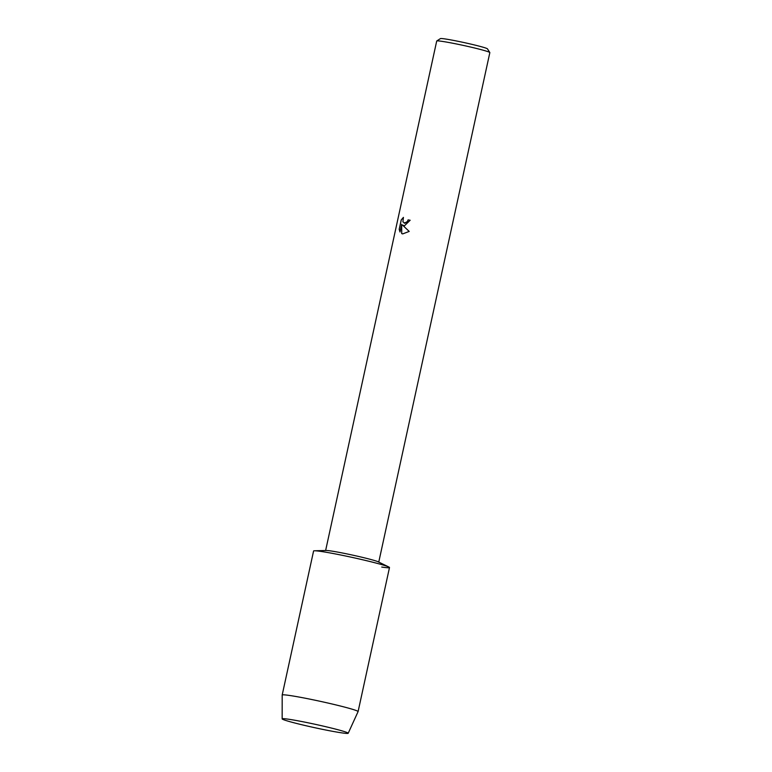 <?xml version="1.0" encoding="UTF-8"?>
<svg xmlns="http://www.w3.org/2000/svg" width="772" height="772" viewBox="0 0 772 772"><rect width="100%" height="100%" fill="white"/><g stroke="black" fill="none" stroke-linecap="round" stroke-linejoin="round"><path stroke-width="1.16" d="M291.961 719.755A33.794 1.708 -167.7 0 0 282.417 718.703A33.794 1.708 -167.7 0 0 300.578 724.445A33.794 1.708 -167.7 0 0 338.397 732.338A33.794 1.708 -167.7 0 0 348.027 733.014A33.794 1.708 -167.7 0 0 326.315 726.828A33.794 1.708 -167.7 0 0 291.961 719.755A33.794 1.708 -167.7 0 0 282.417 718.703A33.794 1.708 -167.7 0 0 282.156 718.867A33.794 1.708 -167.7 0 0 302.45 724.898A33.794 1.708 -167.7 0 0 338.397 732.338A33.794 1.708 -167.7 0 0 348.191 733.265A33.794 1.708 -167.7 0 0 348.027 733.014A33.794 1.708 -167.7 0 0 326.315 726.828A33.794 1.708 -167.7 0 0 291.961 719.755M388.789 566.986L378.241 561.833A27.194 1.38 -167.7 0 0 359.993 556.786A27.194 1.38 -167.7 0 0 333.485 551.362A27.194 1.38 -167.7 0 0 326.209 550.484L314.465 550.783A38.841 1.969 -167.7 0 1 324.858 552.038A38.841 1.969 -167.7 0 0 313.586 550.996L282.185 695.032A38.841 1.969 -167.7 0 0 282.185 695.051A38.841 1.969 -167.7 0 1 293.457 696.074A38.841 1.969 -167.7 0 1 334.952 704.682A38.841 1.969 -167.7 0 1 358.092 711.581L389.493 567.545A38.841 1.969 -167.7 0 0 366.362 560.646A38.841 1.969 -167.7 0 0 324.858 552.038A38.841 1.969 -167.7 0 1 362.724 559.787A38.841 1.969 -167.7 0 1 388.789 566.986A38.841 1.969 -167.7 0 1 381.754 567.063M410.164 220.252L404.48 225.771L402.511 225.086L409.199 231.426L402.704 233.897L401.672 233.559L401.672 224.353L400.002 231.986L399.192 229.323L401.237 219.904L403.428 217.386L402.907 221.853L405.03 223.243L407.394 221.554L408.089 219.885A27.194 1.38 12.3 0 1 410.164 220.252A27.117 1.37 -167.7 0 0 408.137 219.895L407.442 221.574L404.238 223.204M378.762 562.084L489.844 52.612A27.194 1.38 -167.7 0 0 489.824 52.535A27.194 1.38 -167.7 0 0 473.024 47.623A27.194 1.38 -167.7 0 0 444.595 41.756A27.194 1.38 -167.7 0 0 436.759 40.964A27.194 1.38 -167.7 0 0 436.711 41.022L325.63 550.504M489.824 52.535L487.45 48.848A24.086 1.216 -167.7 0 0 472.57 44.506A24.086 1.216 -167.7 0 0 447.393 39.304A24.086 1.216 -167.7 0 0 440.445 38.6L436.759 40.964M403.38 217.472L401.295 219.914L399.192 229.323M403.65 225.675L402.511 225.086M399.24 229.332L400.021 231.928M401.672 224.353L401.729 233.578L402.424 233.839M348.191 733.265L358.083 711.601A38.841 1.969 -167.7 0 0 358.092 711.581M282.156 718.867L282.185 695.051"/></g></svg>
